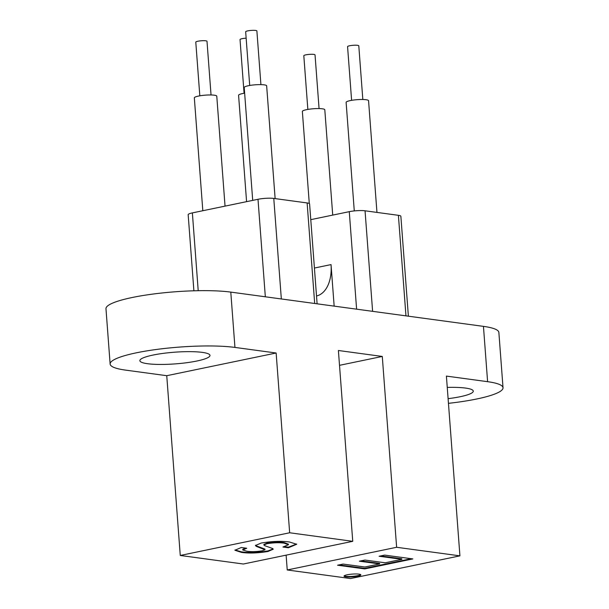 <?xml version="1.0" encoding="UTF-8"?>
<svg xmlns="http://www.w3.org/2000/svg" width="609" height="609" viewBox="0 0 609 609"><rect width="100%" height="100%" fill="white"/><g stroke="black" fill="none" stroke-linecap="round" stroke-linejoin="round"><path stroke-width="0.91" d="M345.874 576.868A8.435 1.408 175.7 0 0 355.275 576.624A8.435 1.408 175.7 0 0 360.848 574.873A8.435 1.408 175.7 0 0 358.998 574.142A8.435 1.408 175.7 0 0 349.596 574.386A8.435 1.408 175.7 0 0 344.024 576.137A8.435 1.408 175.7 0 0 345.874 576.868M344.169 575.848A8.435 1.408 175.7 0 0 345.828 576.312A8.435 1.408 175.7 0 0 354.438 576.167A8.435 1.408 175.7 0 0 360.665 574.607M307.849 109.422L303.815 55.724A5.626 0.936 -4.3 0 1 307.53 54.559A5.626 0.936 -4.3 0 1 313.802 54.399A5.626 0.936 -4.3 0 1 315.036 54.879L319.07 108.577M351.606 100.34L347.572 46.649A5.626 0.936 -4.3 0 1 351.286 45.485A5.626 0.936 -4.3 0 1 357.559 45.317A5.626 0.936 -4.3 0 1 358.792 45.804L362.827 99.495M244.072 93.268L240.03 39.57A5.626 0.936 -4.3 0 1 246.15 38.177M199.821 95.819L195.786 42.128A5.626 0.936 -4.3 0 1 199.501 40.963A5.626 0.936 -4.3 0 1 205.766 40.795A5.626 0.936 -4.3 0 1 206.999 41.283L211.041 94.974M249.705 85.473L245.663 31.782A5.626 0.936 -4.3 0 1 249.378 30.61A5.626 0.936 -4.3 0 1 255.651 30.45A5.626 0.936 -4.3 0 1 256.884 30.937L260.918 84.628M354.278 210.912L346.118 102.381A11.251 1.873 -4.3 0 1 353.555 100.043A11.251 1.873 -4.3 0 1 366.093 99.724A11.251 1.873 -4.3 0 1 368.559 100.698L376.956 212.412M309.288 203.528L302.361 111.462A11.251 1.873 -4.3 0 1 309.798 109.125A11.251 1.873 -4.3 0 1 322.336 108.798A11.251 1.873 -4.3 0 1 324.803 109.772L332.72 215.099M202.82 210.729L194.332 97.859A11.251 1.873 -4.3 0 1 201.762 95.522A11.251 1.873 -4.3 0 1 214.299 95.202A11.251 1.873 -4.3 0 1 216.774 96.176L225.041 206.124M246.576 201.655L238.583 95.301A11.251 1.873 -4.3 0 1 244.643 93.169M252.705 200.384L244.217 87.513A11.251 1.873 -4.3 0 1 251.646 85.176A11.251 1.873 -4.3 0 1 264.184 84.857A11.251 1.873 -4.3 0 1 266.651 85.823L275.131 198.603M147.584 363.718A35.155 5.854 175.7 0 0 186.765 362.705A35.155 5.854 175.7 0 0 209.991 355.412A35.155 5.854 175.7 0 0 202.279 352.375A35.155 5.854 175.7 0 0 163.098 353.387A35.155 5.854 175.7 0 0 139.872 360.68A35.155 5.854 175.7 0 0 147.584 363.718M447.257 387.415A35.155 5.854 -4.3 0 1 465.573 388.078A35.155 5.854 -4.3 0 1 473.284 391.115A35.155 5.854 -4.3 0 1 448.102 398.659M339.51 365.324L382.285 356.448L338.398 350.502L352.748 541.325L243.356 564.018L180.264 555.461L166.752 375.7L276.143 353.007L234.945 347.419A70.317 11.708 175.7 0 0 156.582 349.444A70.317 11.708 175.7 0 0 110.13 364.037A70.317 11.708 175.7 0 0 125.553 370.112L166.752 375.7M352.748 541.325L289.656 532.768L180.264 555.461M261.192 543.045C271.995 541.249 281.419 540.899 289.473 541.987L296.682 544.279L288.369 547.757L282.926 547.019L288.483 544.735L284.159 543.167C279.371 542.467 273.639 542.642 266.963 543.715L263.903 545.009L264.58 545.618L272.695 548.549L273.205 549.219L267.998 551.472C257.759 553.162 248.906 553.467 241.43 552.393L234.914 550.247L241.309 547.506L246.752 548.245L242.763 549.965L246.767 551.206C250.908 551.906 256.024 551.777 262.114 550.825L264.976 549.76L264.945 549.097L256.214 545.809L256.26 546.364L255.453 545.497L261.192 543.045M264.976 549.76L256.26 546.364M286.123 555.142L287.235 569.971L396.626 547.278L459.924 555.857L446.405 376.096L487.603 381.683A70.317 11.708 -4.3 0 1 503.026 387.758A70.317 11.708 -4.3 0 1 448.46 403.341M287.235 569.971L350.533 578.55L459.924 555.857M379.102 556.253L384.652 555.104L412.849 558.925L364.761 568.905L337.553 565.213L343.103 564.063L364.867 567.009L379.658 563.942L359.379 561.193L364.928 560.044L385.208 562.792L401.856 559.336L379.102 556.253M310.773 219.651L349.277 211.666A11.251 1.873 -4.3 0 1 365.05 210.798L398.4 215.32A11.251 1.873 -4.3 0 1 400.867 216.294L408.38 316.193M334.158 306.129L331.037 264.595A35.155 21.353 -101.7 0 1 316.513 295.989M289.656 532.768L276.143 353.007M382.285 356.448L396.626 547.278M487.603 381.683L483.447 326.371L230.788 292.107A70.317 11.708 175.7 0 0 152.425 294.132A70.317 11.708 175.7 0 0 105.974 308.725L110.13 364.037M483.447 326.371A70.317 11.708 -4.3 0 1 498.87 332.445L503.026 387.758M193.89 290.798L188.166 214.695A11.251 1.873 -4.3 0 1 192.368 212.899L258.003 199.288A11.251 1.873 -4.3 0 1 273.776 198.42L307.126 202.942A11.251 1.873 -4.3 0 1 309.593 203.916L317.106 303.815M411.212 558.704L364.715 568.349L364.761 568.905M364.715 568.349L339.152 564.878M360.977 560.866L379.62 563.394L379.658 563.942M380.701 555.926L401.818 558.788L401.856 559.336M296.591 544.02L288.331 547.202L288.369 547.757M288.331 547.202L284.35 546.661M288.483 544.735L288.438 544.18L284.121 542.619L284.159 543.167M284.121 542.619C279.325 541.911 273.593 542.094 266.917 543.159L266.963 543.715M266.917 543.159L263.857 544.454L263.903 545.009M273.098 548.945L267.952 550.924L267.998 551.472M267.952 550.924C257.721 552.614 248.868 552.919 241.392 551.838L241.43 552.393M241.392 551.838L234.967 549.965M245.313 548.054L242.717 549.409L242.763 549.965M256.214 545.809L255.506 545.215M356.608 309.174L349.277 211.666M314.411 268.044L331.037 264.595M234.945 347.419L230.788 292.107M372.609 311.344L365.05 210.798M405.959 315.865L398.4 215.32M314.686 303.488L307.126 202.942M281.335 298.966L273.776 198.42M198.214 290.699L192.368 212.899M265.334 296.796L258.003 199.288"/></g></svg>
